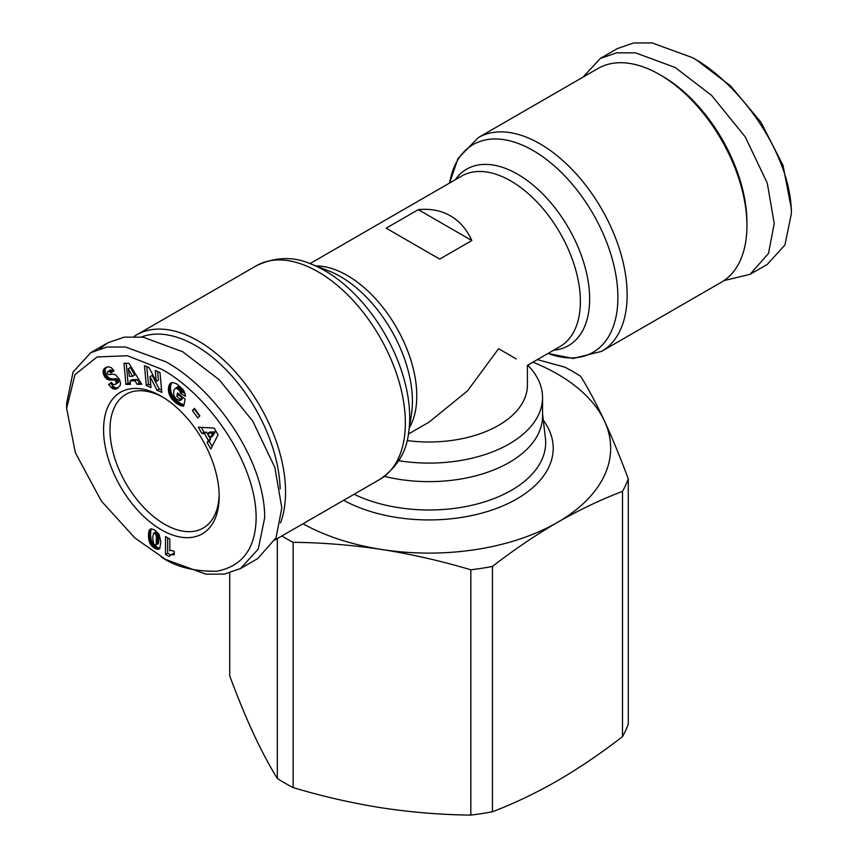 <?xml version="1.0" encoding="UTF-8"?>
<svg xmlns="http://www.w3.org/2000/svg" width="858" height="858" viewBox="0 0 858 858"><rect width="100%" height="100%" fill="white"/><g stroke="black" fill="none" stroke-linecap="round" stroke-linejoin="round"><path stroke-width="1.29" d="M723.927 280.609L750.117 274.313L767.234 264.425L784.941 244.991L791.366 213.663L791.366 208.719L783.022 165.379L760.949 122.201L730.587 85.929L696.632 60.081L692.342 57.604L652.037 42.9L633.558 42.975L617.449 48.563L600.321 58.451L582.979 77.166M791.366 213.663C791.548 154.772 739.725 83.129 692.342 57.604M165.658 559.47L134.985 538.041L101.308 501.008L75.332 452.681L66.634 408.354L74.978 374.635L97.051 356.96L127.424 355.748L161.368 369.101C207.893 394.015 258.859 465.69 256.016 522.007C254.365 550.171 241.216 566.591 216.581 571.256C193.704 571.503 175.3 566.741 161.368 556.992L165.658 559.47L205.931 574.174L224.367 574.109L240.551 568.5L258.258 549.077L264.682 517.749C264.897 458.88 213.181 387.43 165.658 361.69L125.375 346.986L106.928 347.05L90.755 352.649L107.883 342.76L124.217 337.14L143.147 337.183L182.786 351.801L219.23 379.783L252.799 421.192L274.85 467.449L281.81 507.861L276.061 537.741L257.679 558.622L240.551 568.511M66.634 408.354L66.634 403.41L73.08 372.029L90.755 352.649M527.734 365.165A113.546 65.551 180 0 1 542.546 397.544L542.546 416.076A113.546 65.551 180 0 1 509.287 462.43A113.546 65.551 180 0 1 384.459 476.383M542.546 397.544A113.546 65.551 180 0 1 509.287 443.897A113.546 65.551 180 0 1 398.756 460.725M309.985 263.62L461.593 176.094A98.402 56.81 -120 0 1 510.8 180.963A98.402 56.81 -120 0 1 575.085 267.685A98.402 56.81 -120 0 1 559.995 346.535L527.402 365.347L527.402 385.178A98.402 56.81 180 0 1 498.584 425.354A98.402 56.81 180 0 1 407.046 440.562M450.407 215.83C459.663 221.214 466.806 229.461 471.825 240.551L439.704 259.095L386.175 228.185L418.296 209.652C430.416 208.451 441.119 210.51 450.407 215.83M408.387 434.062L429 422.168L467.524 390.851L498.584 348.713L516.269 358.923M601.587 351.362L721.385 282.207A123.38 71.235 -120 0 0 746.943 225.718A123.38 71.235 -120 0 0 659.695 74.603L659.695 74.603A123.38 71.235 -120 0 0 598.005 68.49L478.206 137.655L457.872 158.698L449.613 183.011A119.927 69.241 -120 0 1 533.086 150.525A119.927 69.241 -120 0 1 617.556 288.556A119.927 69.241 -120 0 1 548.015 353.453L573.198 358.462L601.587 351.362A123.38 71.235 -120 0 0 620.506 252.499A123.38 71.235 -120 0 0 539.896 143.769A123.38 71.235 -120 0 0 478.206 137.655M134.073 336.465A123.38 71.235 60 0 1 136.615 334.877A123.38 71.235 60 0 1 198.305 340.98A123.38 71.235 60 0 1 285.553 492.095A123.38 71.235 60 0 1 280.545 522.833M746.943 225.718L746.943 222.63A119.605 69.048 -120 0 0 662.376 76.147L659.695 74.603M141.549 336.979A119.605 69.048 60 0 1 230.298 374.217A119.605 69.048 60 0 1 280.158 488.931M161.368 529.804A81.757 47.201 60 0 1 103.571 429.676A81.757 47.201 60 0 1 161.368 396.299L161.368 396.299A81.757 47.201 60 0 1 161.379 396.299A81.757 47.201 60 0 1 219.176 496.428A81.757 47.201 60 0 1 161.368 529.804M162.999 397.265A77.209 44.573 -120 0 0 125.976 394.326A77.209 44.573 -120 0 0 114.146 456.199A77.209 44.573 -120 0 0 164.586 524.238A77.209 44.573 -120 0 0 203.185 528.067A77.209 44.573 -120 0 0 219.155 494.53M173.938 551.372A8.902 5.137 60 0 1 174.26 551.576L174.26 554.794L170.903 554.794L169.026 556.499L165.519 554.472L165.519 536.561L169.798 539.028L169.798 550.772A8.902 5.137 60 0 1 173.938 551.372M537.365 359.599L564.854 367.17A203.625 117.557 0 0 1 580.673 376.308C588.556 389.049 596.492 403.968 604.482 421.074C612.473 438.406 620.409 457.679 628.281 478.882L628.281 724.184A203.625 117.557 0 0 1 622.49 736.668C600.965 753.324 579.289 768.017 557.464 780.737C535.628 793.221 513.953 803.56 492.428 811.754A203.625 117.557 0 0 1 470.817 815.1C441.409 814.789 411.808 812.376 381.982 807.882C352.155 803.152 322.544 796.396 293.146 787.612A203.625 117.557 0 0 1 277.327 778.474C269.444 765.744 261.508 750.814 253.518 733.719C245.527 716.387 237.591 697.114 229.719 675.9L229.719 572.972M277.327 778.474L277.327 538.577M470.817 815.1L470.817 569.798C441.409 561.014 411.808 554.257 381.982 549.528C352.155 545.034 322.544 542.631 293.146 542.31L293.146 787.612M622.49 736.668L622.49 491.366C600.965 499.56 579.289 509.899 557.464 522.383C535.628 535.102 513.953 549.796 492.428 566.452L492.428 811.754M628.281 478.882A203.625 117.557 180 0 1 622.49 491.366M532.904 362.183A181.671 104.891 180 0 1 604.482 421.074A181.671 104.891 180 0 1 557.464 522.383A181.671 104.891 180 0 1 381.982 549.528A181.671 104.891 180 0 1 302.981 523.766M281.821 535.982A203.625 117.557 0 0 0 293.146 542.31M470.817 569.798A203.625 117.557 0 0 0 492.428 566.452M418.296 209.652L471.825 240.551M750.117 274.313L768.489 253.442L774.238 223.552L767.288 183.14L745.237 136.883L711.668 95.485L675.214 67.492L635.585 52.885L616.645 52.831L600.321 58.451M99.978 348.648L107.883 342.76M104.494 368.479L108.451 366.698L111.422 367.782L114.039 370.72L110.875 373.016L109.18 371.364L107.636 371.428L107.293 373.723L108.569 374.581L113.299 374.206L115.626 374.882L119.477 379.343L120.506 383.204L120.163 385.607L116.398 388.846L112.602 388.588L108.558 384.706L111.454 382.293C112.484 384.373 113.867 385.017 115.594 384.223L116.323 381.982L114.8 380.073L108.601 379.88L104.762 376.919L103.099 371.278L104.065 368.929L106.639 367.245L104.065 368.929M149.142 367.75L156.263 381.435L155.255 370.484L159.985 372.608L161.808 392.396L157.078 390.283L150 376.683L150.997 387.559L146.278 385.446L144.466 365.647L149.142 367.75M194.412 408.344L199.828 415.808L197.823 417.985L192.417 410.521L194.412 408.344M218.039 434.845L210.811 449.002L207.078 442.535L208.408 440.433L204.365 433.408L201.898 433.537L198.252 427.22L214.157 428.099L218.039 434.845M176.534 383.719L182.893 389.317L184.749 392.642L185.489 396.353L180.545 393.286L179.301 390.218L175.944 388.009L173.852 389.982L173.702 395.388L176.244 398.981L179.772 400.622L180.094 399.067L176.802 396.342L177.52 392.921L185.135 399.217L183.666 406.231L179.365 405.126L175.257 402.391L171.579 398.627L169.058 393.768L168.404 388.717L169.723 384.169L172.437 382.486L176.534 383.719M128.872 363.224L141.752 384.255L137.044 384.298L135.092 380.823L129.976 380.877L130.502 384.373L125.901 384.416L123.97 363.277L128.872 363.224M149.893 543.178L148.455 536.164L148.799 531.756L149.85 529.44L151.405 528.85L154.612 529.965L159.041 534.287L160.886 541.688L159.792 548.466L156.939 549.184L152.896 547.018L149.893 543.178L152.038 541.945L152.574 542.953L150.429 544.187M106.649 367.106L105.019 368.05M106.199 367.696L103.711 369.423M105.856 368.179L103.453 369.927M105.598 368.693L103.26 370.484M105.395 369.251L103.099 371.278M105.244 370.045L105.202 370.87L103.057 372.115M105.202 370.87L105.287 371.739L103.142 372.973M105.287 371.739L103.207 373.294M105.352 372.061L105.598 373.048L103.464 374.281M105.598 373.048L105.974 374.013L103.829 375.257M105.974 374.013L106.456 374.967L104.311 376.201M106.456 374.967L106.907 375.686L104.762 376.919M106.907 375.686L107.54 376.512L105.395 377.745M107.54 376.512L108.205 377.209L106.06 378.453M108.205 377.209L108.923 377.788L106.789 379.022M108.923 377.788L109.685 378.239L107.55 379.483M109.685 378.239L107.99 379.676M110.135 378.442L110.736 378.646L108.601 379.88M110.736 378.646L111.39 378.786L109.256 380.019M111.39 378.786L109.942 380.094M112.087 378.861L110.693 380.115M112.827 378.882L111.476 380.073M113.61 378.839L115.015 378.668L112.87 379.901M115.015 378.668L113.674 379.858M115.819 378.625L114.307 379.922M116.452 378.689L114.8 380.073M116.945 378.839L117.525 379.247L115.39 380.48M117.525 379.247L118.2 380.126L116.066 381.36M118.2 380.126L118.458 380.748L116.323 381.982M118.458 380.748L118.565 381.681L116.42 382.915M118.565 381.681L116.388 383.172M118.533 381.939L116.12 383.773M118.254 382.539L115.594 384.223M111.69 382.636L108.558 384.706M110.703 383.472L113.267 386.293L111.122 387.537M113.267 386.293L113.996 386.872L111.851 388.106M113.996 386.872L114.736 387.355L112.602 388.588M114.736 387.355L115.39 387.655L113.245 388.889M115.39 387.655L113.835 389.06M115.969 387.816L114.446 389.146M116.581 387.902L115.079 389.135M117.224 387.902L115.723 389.028M117.868 387.795L116.398 388.846M118.254 387.902L117.106 388.567M110.006 370.098L108.526 371.203M110.661 369.97L111.315 370.13L109.18 371.364M111.315 370.13L109.449 371.525M111.594 370.281L112.291 370.87L110.146 372.115M112.291 370.87L112.859 371.578M157.604 371.535L158.408 380.201L156.263 381.435M146.815 366.698L148.423 384.202L146.278 385.446M148.423 384.202L150.793 385.263M157.078 390.283L159.213 389.039L152.145 375.45L150 376.683M159.213 389.039L161.594 390.111M194.852 408.955L192.417 410.521M194.552 409.277L199.528 416.141M207.078 442.535L209.223 441.302L212.151 446.385M201.201 427.381L204.032 432.303L201.898 433.537M204.032 432.303L206.51 432.175L204.365 433.408M206.51 432.175L210.553 439.199L208.408 440.433M210.553 439.199L209.223 441.302M171.31 382.786L170.699 383.14M171.418 382.743L170.549 383.247M172.04 382.561L170.12 383.665M172.179 382.529L169.723 384.169M171.868 382.925L169.38 384.738M171.525 383.505L169.09 385.392M171.235 384.159L168.844 386.121M170.978 384.888L168.64 386.937M170.774 385.692L168.618 387.001M170.763 385.768L168.49 387.859M170.624 386.615L170.549 387.484L168.404 388.717M170.549 387.484L170.517 388.352L168.382 389.586M170.517 388.352L170.57 389.242L168.425 390.476M170.57 389.242L170.667 390.143L168.522 391.377M170.667 390.143L170.828 391.066L168.683 392.299M170.828 391.066L168.79 392.771M170.924 391.538L171.203 392.535L169.058 393.768M171.203 392.535L171.536 393.511L169.401 394.744M171.536 393.511L171.943 394.466L169.809 395.699M171.943 394.466L172.426 395.399L170.281 396.643M172.426 395.399L172.973 396.321L170.828 397.554M172.973 396.321L171.032 397.865M173.177 396.621L173.724 397.393L171.579 398.627M173.724 397.393L174.335 398.166L172.19 399.399M174.335 398.166L175.011 398.916L172.866 400.15M175.011 398.916L175.74 399.667L173.606 400.901M175.74 399.667L176.534 400.418L174.399 401.651M176.534 400.418L177.402 401.147L175.257 402.391M177.402 401.147L175.579 402.649M177.724 401.415L178.55 402.059L176.405 403.292M178.55 402.059L179.343 402.638L177.198 403.871M179.343 402.638L180.105 403.121L177.96 404.365M180.105 403.121L180.823 403.55L178.678 404.783M180.823 403.55L181.51 403.893L179.365 405.126M181.51 403.893L179.89 405.351M182.025 404.118L182.69 404.354L180.555 405.598M182.69 404.354L183.408 404.579L181.274 405.813M183.955 404.869L182.035 405.984M183.408 404.579L183.987 404.708M183.805 405.566L182.829 406.134M179.118 394.24L176.802 396.342M178.936 395.109L182.239 397.833L180.094 399.067M182.239 397.833L181.917 399.388L179.772 400.622M177.477 386.851L175.944 388.009M178.089 386.776L178.775 386.915L176.641 388.148M178.775 386.915L179.515 387.269L177.37 388.502M179.515 387.269L180.298 387.827L178.164 389.06M180.298 387.827L180.738 388.213L178.593 389.446M180.738 388.213L181.435 388.985L179.301 390.218M181.435 388.985L181.993 389.811L179.858 391.044M181.993 389.811L180.008 391.345M182.153 390.111L182.507 391.066L180.362 392.299M182.507 391.066L182.69 392.052L180.545 393.286M182.69 392.052L185.028 393.5M137.044 384.298L141.012 383.043M126.223 363.245L128.046 383.183L125.901 384.416M128.046 383.183L130.319 383.161M135.092 380.823L137.237 379.59L132.121 379.644L129.976 380.877M137.237 379.59L139.189 383.065M149.453 542.149L151.587 540.905L152.038 541.945M152.574 542.953L150.665 544.551M152.799 543.318L153.432 544.187L151.298 545.42M153.432 544.187L154.193 545.034L152.048 546.267M154.193 545.034L152.22 546.417M154.354 545.184L155.041 545.785L152.896 547.018M155.041 545.785L155.824 546.374L153.689 547.608M155.824 546.374L156.714 546.921L154.579 548.155M156.714 546.921L157.443 547.318L155.298 548.552M157.443 547.318L158.29 547.683L156.156 548.927M158.29 547.683L159.084 547.951L156.939 549.184M159.084 547.951L159.792 548.069L157.647 549.302M159.845 548.391L158.28 549.292M159.47 548.798L158.848 549.163M150.686 528.957L149.85 529.44M150.751 528.936L149.807 529.483M151.255 528.871L149.485 529.89M151.523 528.871L149.217 530.416M151.362 529.182L148.981 531.016M151.126 529.783L148.799 531.756M150.933 530.512L148.638 532.561M150.783 531.327L150.676 532.26L148.541 533.494M150.676 532.26L150.611 533.29L148.477 534.523M150.611 533.29L150.59 534.405L148.455 535.649M150.59 534.405L148.455 536.164M150.59 534.92L150.633 535.875L148.498 537.108M150.633 535.875L150.729 536.829L148.584 538.073M150.729 536.829L150.858 537.794L148.713 539.028M150.858 537.794L151.019 538.76L148.874 539.993M151.019 538.76L148.895 540.132M151.04 538.888L151.287 539.95L149.153 541.183M151.287 539.95L151.587 540.905M167.664 537.794L167.664 553.238L165.519 554.472M167.664 553.238L170.57 554.922M170.903 554.794L170.324 555.072M173.037 553.56L171.321 554.665M173.466 553.431L171.922 554.579M174.26 553.635L172.619 554.579M174.26 554.161L173.402 554.654M215.208 431.896L209.781 432.089L207.636 433.322L210.167 437.709L213.063 433.129L215.208 431.896L212.312 436.475L210.167 437.709M132.561 376.287L134.695 375.043L130.437 367.471L128.292 368.715L129.365 376.319L132.561 376.287L128.292 368.715M155.974 545.002L158.119 543.768L158.676 542.277L158.773 536.765L157.872 533.183L156.102 531.896L153.582 533.236L152.66 537.869L153.646 543.897L155.437 545.216L156.242 544.637L156.392 536.207L155.727 534.416L153.968 533.129L156.102 531.896M213.063 433.129L207.636 433.322M156.842 532.121L154.697 533.354M157.271 532.421L155.126 533.655M157.872 533.183L155.727 534.416M158.322 534.202L156.188 535.446M158.355 534.298L156.22 535.531M158.537 534.974L156.392 536.207M158.676 535.8L156.531 537.033M158.773 536.765L156.628 537.998M158.837 537.859L156.692 539.103M158.859 539.103L156.714 540.347M158.859 539.21L156.714 540.454M158.837 540.422L156.692 541.655M158.773 541.441L156.628 542.674M158.676 542.277L156.531 543.511M158.558 542.932L156.413 544.165M158.387 543.393L156.242 544.637M311.197 264.082A119.927 69.241 60 0 1 324.914 270.71A119.927 69.241 60 0 1 408.601 432.786L411.475 414.189A101.866 58.816 60 0 0 412.419 401.276A101.866 58.816 60 0 0 340.39 276.523A101.866 58.816 60 0 0 328.743 270.892L311.197 264.082C293.533 256.252 275.279 256.799 256.413 265.712A123.38 71.235 60 0 1 318.104 271.814A123.38 71.235 60 0 1 398.713 380.544A123.38 71.235 60 0 1 379.794 479.418L275.021 539.907M542.546 413.846L545.398 438.052A116.667 67.364 180 0 1 511.497 490.261A116.667 67.364 180 0 1 354.075 494.262M343.618 500.3A124.206 71.707 0 0 0 516.827 498.927A124.206 71.707 0 0 0 543.286 420.141M315.959 265.926A98.402 56.81 60 0 1 347.2 275.418A98.402 56.81 60 0 1 416.784 395.935A98.402 56.81 60 0 1 409.384 427.734M553.646 350.203A101.866 58.816 -120 0 0 587.183 276.008A101.866 58.816 -120 0 0 517.61 174.206A101.866 58.816 -120 0 0 455.244 179.762M114.446 378.743L112.301 379.976M114.811 387.387L112.677 388.62M151.609 540.958L149.464 542.192M379.794 479.418C396.943 467.535 406.542 451.994 408.601 432.786M256.413 265.712L136.615 334.877"/></g></svg>
